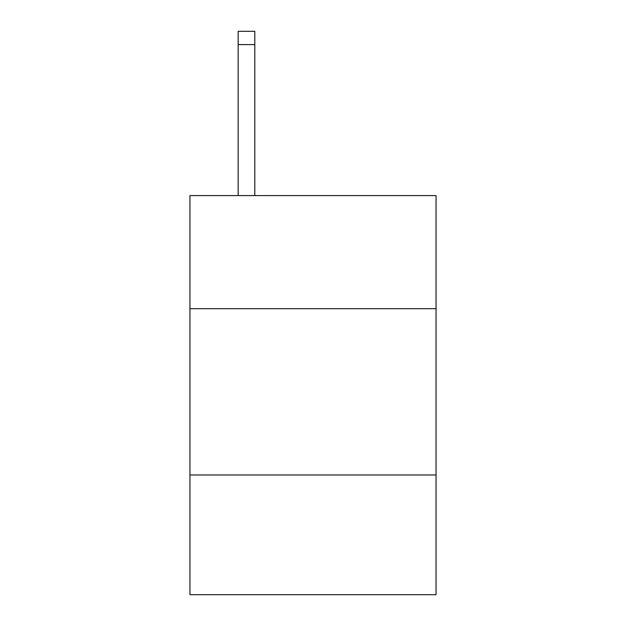 <?xml version="1.0" encoding="UTF-8"?>
<svg xmlns="http://www.w3.org/2000/svg" width="626" height="626" viewBox="0 0 626 626"><rect width="100%" height="100%" fill="white"/><g stroke="black" fill="none" stroke-linecap="round" stroke-linejoin="round"><path stroke-width="0.94" d="M436.056 308.673L436.056 195.594L189.944 195.594L189.944 308.673L436.056 308.673L436.056 594.7L189.944 594.7L189.944 308.673M436.056 474.97L189.944 474.97M254.798 195.594L254.798 44.602L238.17 44.602L238.17 31.3L254.798 31.3L254.798 44.602M238.17 195.594L238.17 44.602"/></g></svg>
